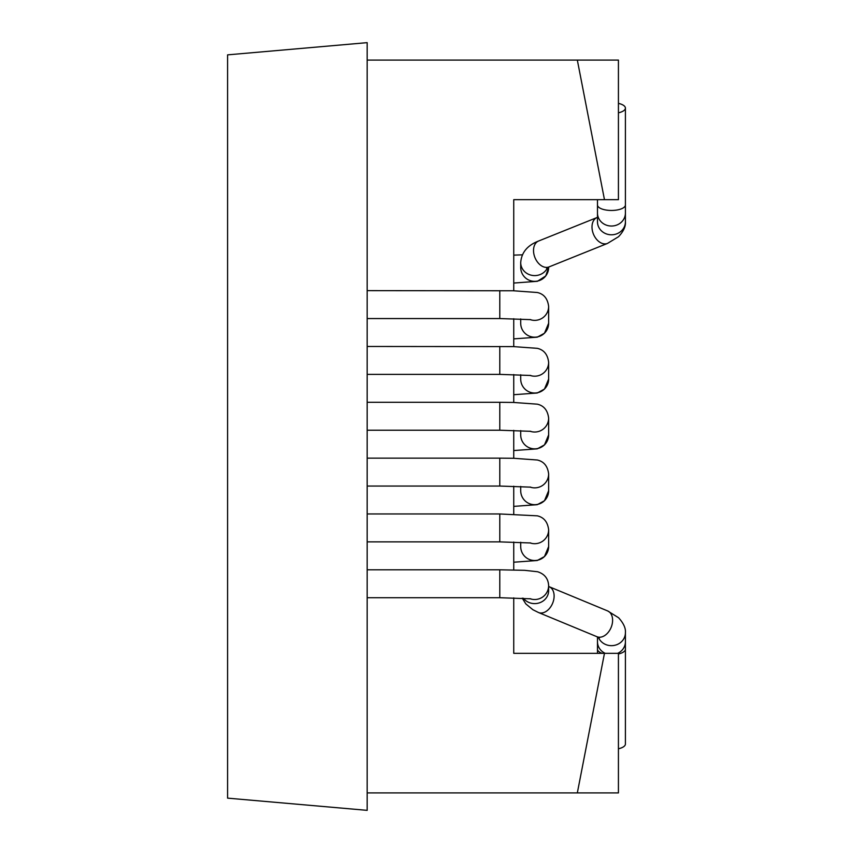 <?xml version="1.0" encoding="UTF-8"?>
<svg xmlns="http://www.w3.org/2000/svg" width="853" height="853" viewBox="0 0 853 853"><rect width="100%" height="100%" fill="white"/><g stroke="black" fill="none" stroke-linecap="round" stroke-linejoin="round"><path stroke-width="1.28" d="M367.174 597.718L499.783 597.718L499.783 569.804L524.702 570.326L537.593 571.745C544.534 573.952 548.212 578.558 548.639 585.563A13.957 13.936 -0 0 0 548.639 585.563A13.957 13.936 -0 0 1 529.926 598.689M513.741 597.868L513.741 653.323L604.468 653.323L577.332 792.906L367.174 792.906M227.591 54.859L227.591 798.141L367.174 810.35L367.174 42.65L227.591 54.859M618.425 748.774A13.957 5.459 -0 0 0 625.409 744.051L625.409 632.755C625.857 628.277 623.586 623.276 618.596 617.753L607.645 610.929L548.639 586.491M367.174 60.094L577.332 60.094L604.468 199.677L618.425 199.677L618.425 60.094L577.332 60.094L604.468 199.677L513.741 199.677L513.741 290.788M513.741 318.713L513.741 346.617M513.741 374.542L513.741 402.445M513.741 430.37L513.741 458.285M513.741 486.21L513.741 514.114M513.741 542.039L513.741 569.943M618.425 103.373A13.957 5.459 180 0 1 625.409 108.096A13.957 5.459 180 0 1 618.425 112.82M625.409 108.096L625.409 204.997A13.957 5.459 180 0 1 612.177 210.446A13.957 5.459 180 0 1 597.484 204.997L597.484 221.812A13.957 12.976 180 0 0 612.177 234.778A13.957 12.976 180 0 0 625.409 221.812C625.814 226.386 623.532 231.355 618.542 236.707L607.507 243.414A13.957 9.575 -111.9 0 1 602.836 243.606A13.957 9.575 -111.9 0 1 592.43 230.875A13.957 9.575 -111.9 0 1 597.1 217.515L538.616 241.015C527.399 245.333 521.428 252.531 520.714 262.628L520.714 267.416A13.957 13.936 180 0 1 520.714 267.394A13.957 13.936 180 0 0 535.407 281.33A13.957 13.936 180 0 0 548.639 267.437A13.957 13.936 180 0 1 548.639 267.437L545.739 275.956L537.443 281.298L513.741 283.057M625.409 204.997L625.409 213.047A13.957 12.976 180 0 1 612.177 226.013A13.957 12.976 180 0 1 597.484 213.047M618.425 653.323L604.468 653.323L577.332 792.906L618.425 792.906L618.425 653.323M618.425 653.974A13.957 5.459 -0 0 0 625.409 649.25M597.484 653.174L597.484 649.25A13.957 5.459 -0 0 0 602.165 653.323M617.721 653.323A13.957 12.923 -0 0 0 625.409 641.787M597.484 649.25L597.484 641.787A13.957 12.923 -0 0 0 605.172 653.323M367.174 290.638L513.453 290.777L537.305 292.504C543.905 294.008 547.679 298.657 548.639 306.419A13.957 13.936 180 0 1 529.926 319.534M548.639 306.419L548.639 323.244A13.957 13.936 180 0 1 535.407 337.17A13.957 13.936 180 0 1 520.714 323.244L520.714 318.926M499.783 290.638L499.783 318.553L530.811 319.651M367.174 402.296L499.783 402.296L499.783 430.221L530.811 431.319M367.174 346.467L513.453 346.606L537.305 348.333C543.905 349.847 547.679 354.485 548.639 362.258L548.639 379.084A13.957 13.936 180 0 1 535.407 392.998A13.957 13.936 180 0 1 520.714 379.084L520.714 374.766M499.783 402.296L513.453 402.445L537.305 404.173C543.905 405.676 547.679 410.314 548.639 418.087A13.957 13.936 180 0 1 529.926 431.191M548.639 362.258A13.957 13.936 180 0 1 529.926 375.363M499.783 346.467L499.783 374.382L530.811 375.48M367.174 458.136L499.783 458.136L499.783 486.05L530.811 487.148M367.174 513.964L499.783 513.964L499.783 541.879L530.811 542.977M598.422 637.415A13.957 12.923 -0 0 0 610.716 645.646A13.957 12.923 -0 0 0 625.409 632.755M607.507 243.414L549.023 266.914A13.957 9.575 -111.9 0 1 544.363 267.106A13.957 9.575 -111.9 0 1 533.957 254.375A13.957 9.575 -111.9 0 1 538.616 241.015M547.583 267.565A13.957 12.976 180 0 1 535.407 275.583A13.957 12.976 180 0 1 520.714 262.628M599.382 638.001L596.961 636.722A13.957 9.532 -67.5 0 0 601.76 636.914A13.957 9.532 -67.5 0 0 612.145 624.225A13.957 9.532 -67.5 0 0 607.645 610.929M596.961 636.722L538.478 612.507A13.957 9.532 -67.5 0 0 543.286 612.699A13.957 9.532 -67.5 0 0 553.661 600A13.957 9.532 -67.5 0 0 549.161 586.715M523.326 598.209A13.957 12.923 -0 0 0 533.946 603.593A13.957 12.923 -0 0 0 548.639 590.692L548.639 585.585M499.783 513.964L537.305 515.83C543.905 517.344 547.679 521.983 548.639 529.756A13.957 13.936 180 0 1 529.926 542.86M548.639 529.756L548.639 546.581A13.957 13.936 180 0 1 535.407 560.496A13.957 13.936 180 0 1 520.714 546.581L520.714 542.263M499.783 458.136L513.453 458.274L537.305 460.002C543.905 461.516 547.679 466.154 548.639 473.916A13.957 13.936 180 0 1 529.926 487.031M548.639 473.916L548.639 490.742A13.957 13.936 180 0 1 535.407 504.667A13.957 13.936 180 0 1 520.714 490.742L520.714 486.423M548.639 418.087L548.639 434.913A13.957 13.936 180 0 1 535.407 448.827A13.957 13.936 180 0 1 520.714 434.913L520.714 430.594M367.174 569.804L499.783 569.804M548.639 323.244L544.47 333.235L537.262 337.18L513.741 338.886M367.174 318.553L499.783 318.553M367.174 430.221L499.783 430.221M548.639 379.084L544.47 389.064L537.262 393.009L513.741 394.715M367.174 374.382L499.783 374.382M367.174 486.05L499.783 486.05M367.174 541.879L499.783 541.879M597.484 641.787L597.484 636.956M597.484 199.677L597.484 204.997M625.409 213.047L625.409 221.812M549.023 266.914L546.581 268.173L547.263 267.362M538.478 612.507L532.89 609.724L525.832 603.913L522.239 598.156M530.822 598.817L499.815 597.718M513.741 255.132L522.399 254.834M548.639 546.581L544.47 556.561L537.262 560.506L513.741 562.212M548.639 490.742L544.47 500.732L537.262 504.677L513.741 506.383M548.639 434.913L544.47 444.903L537.262 448.849L513.741 450.555"/></g></svg>
